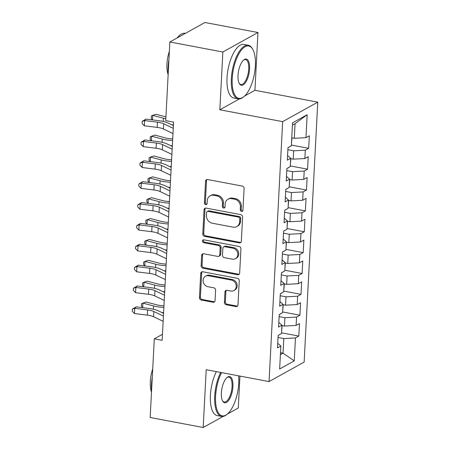 <?xml version="1.0" encoding="UTF-8"?>
<svg xmlns="http://www.w3.org/2000/svg" width="450" height="450" viewBox="0 0 450 450"><rect width="100%" height="100%" fill="white"/><g stroke="black" fill="none" stroke-linecap="round" stroke-linejoin="round"><path stroke-width="0.67" d="M241.532 211.421A1.502 1.299 -119 0 0 242.955 210.246L244.097 188.488A2.143 1.862 -119 0 0 242.274 186.075L207.585 179.528A2.143 1.862 -119 0 0 206.438 179.702A2.143 1.862 -119 0 0 205.554 181.209L204.412 202.967A1.502 1.299 -119 0 0 207.107 203.479L207.259 200.661A6.857 5.951 -119 0 1 210.094 195.829A6.857 5.951 -119 0 1 213.767 195.272L216.658 195.817A6.857 5.951 -119 0 1 222.48 203.535L222.334 206.353A1.502 1.299 -119 0 0 225.034 206.859L225.18 204.047A6.857 5.951 -119 0 1 228.021 199.215A6.857 5.951 -119 0 1 231.688 198.658L234.579 199.204A6.857 5.951 -119 0 1 240.407 206.916L240.255 209.734A1.502 1.299 -119 0 0 241.532 211.421M228.021 199.215L228.966 198.686A6.857 5.951 -119 0 1 232.639 198.129L235.53 198.675A6.857 5.951 -119 0 1 241.352 206.393L241.206 209.205A1.502 1.299 -119 0 0 242.741 210.915M206.961 179.516A2.143 1.862 -119 0 0 206.499 180.686L205.357 202.438A1.502 1.299 -119 0 0 206.899 204.148M210.094 195.829L211.044 195.3A6.857 5.951 -119 0 1 214.718 194.743L217.609 195.289A6.857 5.951 -119 0 1 223.431 203.006L223.284 205.824A1.502 1.299 -119 0 0 224.82 207.534M224.409 302.332A2.143 1.862 -119 0 0 226.226 304.746L235.963 306.579A2.143 1.862 -119 0 0 237.111 306.405A2.143 1.862 -119 0 0 237.994 304.897L239.259 280.733A2.143 1.862 -119 0 0 237.442 278.325L202.753 271.772A2.143 1.862 -119 0 0 201.606 271.946A2.143 1.862 -119 0 0 200.717 273.459L199.451 297.619A2.143 1.862 -119 0 0 201.268 300.032L213.024 302.254A2.143 1.862 -119 0 0 214.172 302.079A2.143 1.862 -119 0 0 215.061 300.566L215.601 290.228A2.143 1.862 -119 0 0 213.784 287.814L207.956 286.718A5.732 4.973 -119 0 1 203.248 281.993A5.732 4.973 -119 0 1 205.459 276.227A5.732 4.973 -119 0 1 208.53 275.76L231.368 280.069A5.732 4.973 -119 0 1 236.07 284.794A5.732 4.973 -119 0 1 233.859 290.559A5.732 4.973 -119 0 1 230.788 291.026L226.986 290.306A2.143 1.862 -119 0 0 225.838 290.481A2.143 1.862 -119 0 0 224.949 291.994L224.409 302.332L225.354 301.804A2.143 1.862 -119 0 0 227.177 304.217L236.908 306.056A2.143 1.862 -119 0 0 237.538 306.062M162.146 340.329L173.582 122.119L165.729 120.634L169.852 41.991L222.862 51.998L219.836 109.783L282.662 121.641L269.044 381.577L206.213 369.714L203.186 427.5L150.171 417.493L154.294 338.844L162.146 340.329M239.299 242.899A2.143 1.862 -119 0 0 240.446 242.724A2.143 1.862 -119 0 0 241.335 241.217L242.601 217.052A2.143 1.862 -119 0 0 240.778 214.639L206.089 208.091A2.143 1.862 -119 0 0 204.941 208.266A2.143 1.862 -119 0 0 204.053 209.773L202.787 233.938A2.143 1.862 -119 0 0 204.609 236.351L239.299 242.899L240.244 242.37A2.143 1.862 -119 0 0 240.874 242.381M240.93 248.895L239.664 273.054A2.143 1.862 -119 0 1 238.776 274.567A2.143 1.862 -119 0 1 237.628 274.742L202.939 268.189A2.143 1.862 -119 0 1 201.122 265.781L201.662 255.437A2.143 1.862 -119 0 1 202.551 253.929A2.143 1.862 -119 0 1 203.698 253.755L217.766 256.41A2.143 1.862 -119 0 0 218.914 256.236A2.143 1.862 -119 0 0 219.797 254.728L220.157 247.866A2.143 1.862 -119 0 0 218.34 245.458L203.692 242.691A1.502 1.299 -119 0 1 203.844 239.822L239.107 246.482A2.143 1.862 -119 0 1 240.93 248.895M282.662 121.641L317.762 102.156L304.138 362.087L269.044 381.577M291.386 145.058L308.666 148.32L309.324 135.804L305.955 137.672L307.159 114.728L292.551 122.839L291.347 145.783L287.977 147.656L287.319 160.172L290.689 158.304L290.25 166.646L286.886 168.519L286.228 181.035L289.598 179.162L289.159 187.509L285.789 189.377L285.137 201.893L288.501 200.025L288.067 208.367L284.698 210.24L284.04 222.756L287.409 220.888L286.971 229.23L283.607 231.103L282.949 243.619L286.318 241.746L285.879 250.093L282.51 251.961L281.858 264.476L285.221 262.609L284.788 270.956L281.419 272.824L280.761 285.339L284.13 283.472L283.691 291.814L280.327 293.687L279.669 306.202L283.039 304.329L282.6 312.677L279.231 314.544L278.578 327.066L281.942 325.192L281.503 333.54L278.139 335.407L277.481 347.923L280.851 346.056L277.723 343.294M308.666 148.32L305.297 150.193L304.864 158.535L293.214 159.159L290.672 158.681M290.289 165.921L307.575 169.183L308.228 156.667L304.864 158.535M307.575 169.183L304.206 171.051L303.767 179.398L292.118 180.023L289.575 179.539M289.198 186.784L306.478 190.046L307.136 177.525L303.767 179.398M306.478 190.046L303.114 191.914L302.676 200.256L291.026 200.88L288.484 200.402M288.101 207.641L305.387 210.904L306.039 198.388L302.676 200.256M305.387 210.904L302.017 212.777L301.579 221.119L289.935 221.743L287.392 221.265M287.01 228.504L304.29 231.767L304.948 219.251L301.579 221.119M304.29 231.767L300.926 233.634L300.488 241.982L288.838 242.606L286.296 242.123M285.919 249.368L303.199 252.63L303.857 240.109L300.488 241.982M303.199 252.63L299.829 254.498L299.396 262.845L287.747 263.469L285.204 262.986M284.822 270.225L302.108 273.488L302.76 260.972L299.396 262.845M302.108 273.488L298.738 275.361L298.299 283.702L286.656 284.327L284.108 283.849M283.731 291.088L301.011 294.351L301.669 281.835L298.299 283.702M301.011 294.351L297.647 296.218L297.208 304.566L285.559 305.19L283.016 304.712M282.639 311.951L299.919 315.214L300.577 302.692L297.208 304.566M299.919 315.214L296.55 317.081L296.117 325.429L284.468 326.053L281.925 325.569M281.543 332.809L298.828 336.071L299.481 323.556L296.117 325.429M298.828 336.071L295.459 337.944L294.255 360.889L279.647 369L280.851 346.056M281.942 325.192L278.82 322.431M280.502 352.693L283.044 353.171L283.809 338.569L278.032 337.478M295.459 337.944L283.809 338.569M294.255 360.889L283.044 353.171L280.401 354.639M283.039 304.329L279.911 301.567M284.468 326.053L284.906 317.706L279.124 316.614M296.55 317.081L284.906 317.706M284.13 283.472L281.002 280.71M285.559 305.19L285.998 296.843L280.215 295.751M297.647 296.218L285.998 296.843M285.221 262.609L282.099 259.847M286.656 284.327L287.089 275.985L281.312 274.894M298.738 275.361L287.089 275.985M286.318 241.746L283.191 238.984M287.747 263.469L288.186 255.122L282.403 254.031M299.829 254.498L288.186 255.122M287.409 220.888L284.287 218.121M288.838 242.606L289.277 234.259L283.494 233.167M300.926 233.634L289.277 234.259M288.501 200.025L285.379 197.263M289.935 221.743L290.368 213.401L284.591 212.31M302.017 212.777L290.368 213.401M289.598 179.162L286.47 176.4M291.026 200.88L291.465 192.538L285.683 191.447M303.114 191.914L291.465 192.538M290.689 158.304L287.567 155.537M292.118 180.023L292.556 171.675L286.774 170.584M304.206 171.051L292.556 171.675M293.214 159.159L293.647 150.817L287.871 149.726M305.297 150.193L293.647 150.817M162.461 334.311L154.294 338.844M203.186 427.5L223.183 416.396M227.34 414.09L238.281 408.009L239.957 376.082M244.592 96.036L254.936 90.293L257.963 32.507L222.862 51.998M257.963 32.507L204.953 22.5L169.852 41.991M254.936 90.293L317.762 102.156M305.955 137.672L294.306 138.296L295.071 123.694L292.427 125.162M294.306 138.296L291.763 137.818M307.159 114.728L295.071 123.694M219.836 109.783L239.355 98.944M205.459 208.086A2.143 1.862 -119 0 0 205.003 209.25L203.737 233.409A2.143 1.862 -119 0 0 205.554 235.822L240.244 242.37M239.782 218.796A1.502 1.299 -119 0 0 238.511 217.108L208.058 211.359A1.502 1.299 -119 0 0 206.634 212.535L206.477 215.505A6.857 5.951 -119 0 0 212.304 223.222L233.117 227.154A6.857 5.951 -119 0 0 236.79 226.597A6.857 5.951 -119 0 0 239.625 221.766L239.782 218.796L240.733 218.267A1.502 1.299 -119 0 0 239.456 216.579L238.511 217.108M207.253 211.483L208.204 210.954A1.502 1.299 -119 0 1 209.008 210.831L239.456 216.579M236.79 226.597L237.735 226.069A6.857 5.951 -119 0 0 240.576 221.237L239.625 221.766M240.733 218.267L240.576 221.237M203.068 253.749A2.143 1.862 -119 0 0 202.612 254.914L202.067 265.252A2.143 1.862 -119 0 0 203.889 267.666L238.579 274.213A2.143 1.862 -119 0 0 239.203 274.219M218.914 256.236L219.859 255.713A2.143 1.862 -119 0 0 220.748 254.199L221.107 247.343A2.143 1.862 -119 0 0 219.285 244.929L204.643 242.162L203.692 242.691M203.58 239.799A1.502 1.299 -119 0 0 204.643 242.162M232.363 259.166A5.732 4.973 -119 0 0 235.434 258.699A5.732 4.973 -119 0 0 237.645 252.934A5.732 4.973 -119 0 0 232.937 248.214L224.893 246.69A2.143 1.862 -119 0 0 223.746 246.864A2.143 1.862 -119 0 0 222.857 248.377L222.497 255.234A2.143 1.862 -119 0 0 224.319 257.648L232.363 259.166M235.434 258.699L236.379 258.176A5.732 4.973 -119 0 0 238.596 252.405A5.732 4.973 -119 0 0 233.888 247.686L232.937 248.214M223.746 246.864L224.691 246.341A2.143 1.862 -119 0 1 225.838 246.167L233.888 247.686M226.356 290.301A2.143 1.862 -119 0 0 225.9 291.465L225.354 301.804M233.859 290.559L234.81 290.036A5.732 4.973 -119 0 0 237.021 284.265A5.732 4.973 -119 0 0 232.312 279.546L231.368 280.069M205.459 276.227L206.404 275.698A5.732 4.973 -119 0 1 209.475 275.231L232.312 279.546M202.123 271.766A2.143 1.862 -119 0 0 201.667 272.931L200.402 297.096A2.143 1.862 -119 0 0 202.219 299.503L213.975 301.725A2.143 1.862 -119 0 0 214.605 301.731M289.794 146.649L289.637 146.886A5.788 1.682 -177 0 1 288.776 147.212M291.437 144.079L291.954 137.852M165.926 116.888L155.981 114.249L152.719 115.363L163.389 118.198A16.374 4.759 3 0 0 165.831 118.755M152.1 119.869L151.234 118.074L151.341 115.987L152.719 115.363L152.477 119.914M171.697 124.757A16.374 4.759 3 0 0 173.441 124.853M172.986 133.554L163.429 128.987A10.918 3.172 3 0 0 157.196 127.395L144.315 125.786L144.591 120.572L142.189 121.354L145.986 119.104L158.861 120.712A16.374 4.759 -177 0 1 168.216 123.097L173.402 125.573M173.256 128.34L163.704 123.772A10.918 3.172 3 0 0 157.466 122.181L144.591 120.572L145.986 119.104M144.315 125.786L142.076 123.435L142.189 121.354M288.697 167.507L288.546 167.749A5.788 1.682 -177 0 1 287.679 168.075M290.34 164.942L290.863 158.715M172.704 138.909A10.918 3.172 -177 0 1 165.561 137.942L154.884 135.107L151.622 136.226L162.298 139.061A16.374 4.759 3 0 0 172.62 140.501M151.003 140.726L150.143 138.938L150.249 136.851L151.622 136.226L151.386 140.777M170.606 145.62A16.374 4.759 3 0 0 172.344 145.716M287.606 188.37L287.454 188.612A5.788 1.682 -177 0 1 286.588 188.933M289.249 185.799L289.766 179.578M171.613 159.773A10.918 3.172 -177 0 1 164.464 158.805L153.793 155.97L150.531 157.084L161.207 159.919A16.374 4.759 3 0 0 171.529 161.359M149.912 161.589L149.046 159.801L149.158 157.714L150.531 157.084L150.294 161.634M169.509 166.483A16.374 4.759 3 0 0 171.253 166.579M171.889 154.417L162.338 149.844A10.918 3.172 3 0 0 156.099 148.258L143.224 146.649L143.499 141.429L141.092 142.211L144.894 139.961L157.77 141.576A16.374 4.759 -177 0 1 167.124 143.955L172.311 146.436M172.164 149.197L162.613 144.63A10.918 3.172 3 0 0 156.375 143.044L143.499 141.429L144.894 139.961M143.224 146.649L140.985 144.298L141.092 142.211M170.797 175.275L161.246 170.708A10.918 3.172 3 0 0 155.008 169.121L142.132 167.507L142.403 162.292L140.001 163.074L143.797 160.824L156.679 162.433A16.374 4.759 -177 0 1 166.033 164.818L171.214 167.299M171.073 170.061L161.516 165.493A10.918 3.172 3 0 0 155.284 163.907L142.403 162.292L143.797 160.824M142.132 167.507L139.888 165.161L140.001 163.074M232.228 78.604A26.634 10.738 100.7 0 0 244.013 96.553A26.634 10.738 100.7 0 0 255.375 65.751A26.634 10.738 100.7 0 0 252.883 49.556A26.634 10.738 100.7 0 0 240.57 51.171A26.634 10.738 100.7 0 0 232.228 78.604M244.013 96.553L243.428 97.037A27.293 11.002 -79.3 0 1 238.151 98.882A27.293 11.002 -79.3 0 1 231.356 78.649A27.293 11.002 -79.3 0 1 248.276 45.248A27.293 11.002 -79.3 0 1 252.518 48.887L252.883 49.556M238.016 75.386A13.32 5.366 -79.3 0 1 243.697 59.985A13.32 5.366 -79.3 0 1 249.587 68.962A13.32 5.366 -79.3 0 1 245.419 82.676A13.32 5.366 -79.3 0 1 239.259 83.486A13.32 5.366 -79.3 0 1 238.016 75.386M239.079 83.132A12.662 5.102 100.7 0 0 240.862 84.51A12.662 5.102 100.7 0 0 248.715 69.008A12.662 5.102 100.7 0 0 245.559 59.619A12.662 5.102 100.7 0 0 243.399 60.249M168.204 73.468A27.293 11.002 -79.3 0 1 168.131 66.712A27.293 11.002 -79.3 0 1 168.936 59.473M168.143 74.576A19.648 7.92 -79.3 0 1 166.939 64.018A19.648 7.92 -79.3 0 1 169.357 51.446M238.151 98.882L233.831 98.066A27.293 11.002 -79.3 0 1 227.036 77.833A27.293 11.002 -79.3 0 1 243.956 44.432L248.276 45.248M177.193 37.913A27.293 11.002 -79.3 0 1 185.057 33.311L185.372 33.373M221.569 372.611A26.634 10.738 100.7 0 0 215.589 396.113A26.634 10.738 100.7 0 0 227.374 414.062A26.634 10.738 100.7 0 0 238.736 383.259A26.634 10.738 100.7 0 0 238.596 375.829M227.374 414.062L226.789 414.551A27.293 11.002 -79.3 0 1 221.513 416.391A27.293 11.002 -79.3 0 1 214.718 396.157A27.293 11.002 -79.3 0 1 220.663 372.442M221.377 392.901A13.32 5.366 -79.3 0 1 227.059 377.499A13.32 5.366 -79.3 0 1 232.948 386.471A13.32 5.366 -79.3 0 1 228.774 400.191A13.32 5.366 -79.3 0 1 222.621 400.995A13.32 5.366 -79.3 0 1 221.377 392.901M222.441 400.641A12.662 5.102 100.7 0 0 224.224 402.019A12.662 5.102 100.7 0 0 232.076 386.522A12.662 5.102 100.7 0 0 228.921 377.128A12.662 5.102 100.7 0 0 226.761 377.758M151.56 390.983A27.293 11.002 -79.3 0 1 151.493 384.221A27.293 11.002 -79.3 0 1 152.297 376.982M151.504 392.085A19.648 7.92 -79.3 0 1 150.3 381.527A19.648 7.92 -79.3 0 1 152.719 368.955M221.513 416.391L217.192 415.575A27.293 11.002 -79.3 0 1 210.398 395.342A27.293 11.002 -79.3 0 1 216.343 371.627M286.515 209.233L286.358 209.469A5.788 1.682 -177 0 1 285.497 209.796M288.157 206.662L288.675 200.441M170.516 180.636A10.918 3.172 -177 0 1 163.373 179.668L152.696 176.833L149.439 177.947L160.11 180.782A16.374 4.759 3 0 0 170.432 182.222M148.821 182.453L147.954 180.658L148.061 178.571L149.439 177.947L149.197 182.498M168.418 187.341A16.374 4.759 3 0 0 170.162 187.436M285.418 230.091L285.266 230.333A5.788 1.682 -177 0 1 284.4 230.659M287.061 227.526L287.584 221.299M169.425 201.499A10.918 3.172 -177 0 1 162.281 200.526L151.605 197.691L148.343 198.81L159.019 201.645A16.374 4.759 3 0 0 169.341 203.085M147.724 203.31L146.857 201.521L146.97 199.434L148.343 198.81L148.106 203.361M167.321 208.204A16.374 4.759 3 0 0 169.065 208.299M169.706 196.138L160.149 191.571A10.918 3.172 3 0 0 153.917 189.979L141.036 188.37L141.311 183.156L138.904 183.938L142.706 181.688L155.582 183.296A16.374 4.759 -177 0 1 164.936 185.681L170.123 188.156M169.976 190.924L160.425 186.356A10.918 3.172 3 0 0 154.187 184.764L141.311 183.156L142.706 181.688M141.036 188.37L138.797 186.024L138.904 183.938M168.609 217.001L159.058 212.428A10.918 3.172 3 0 0 152.82 210.842L139.944 209.233L140.214 204.013L137.812 204.795L141.609 202.545L154.491 204.159A16.374 4.759 -177 0 1 163.845 206.539L169.031 209.019M168.885 211.781L159.328 207.214A10.918 3.172 3 0 0 153.096 205.627L140.214 204.013L141.609 202.545M139.944 209.233L137.706 206.882L137.812 204.795M284.327 250.954L284.175 251.196A5.788 1.682 -177 0 1 283.309 251.522M285.969 248.383L286.487 242.162M168.328 222.356A10.918 3.172 -177 0 1 161.184 221.389L150.514 218.554L147.251 219.667L157.922 222.502A16.374 4.759 3 0 0 168.249 223.942M146.632 224.173L145.766 222.384L145.873 220.297L147.251 219.667L147.015 224.218M166.23 229.067A16.374 4.759 3 0 0 167.974 229.162M167.518 237.859L157.967 233.291A10.918 3.172 3 0 0 151.729 231.705L138.847 230.091L139.123 224.876L136.721 225.658L140.518 223.408L153.394 225.017A16.374 4.759 -177 0 1 162.748 227.402L167.934 229.882M167.794 232.644L158.237 228.077A10.918 3.172 3 0 0 151.999 226.491L139.123 224.876L140.518 223.408M138.847 230.091L136.609 227.745L136.721 225.658M283.236 271.817L283.078 272.053A5.788 1.682 -177 0 1 282.218 272.379M284.873 269.246L285.396 263.025M167.237 243.219A10.918 3.172 -177 0 1 160.093 242.252L149.417 239.417L146.16 240.531L156.831 243.366A16.374 4.759 3 0 0 167.153 244.806M145.541 245.036L144.675 243.242L144.782 241.161L146.16 240.531L145.918 245.081M165.139 249.93A16.374 4.759 3 0 0 166.882 250.02M166.427 258.722L156.87 254.154A10.918 3.172 3 0 0 150.632 252.562L137.756 250.954L138.032 245.739L135.624 246.521L139.427 244.271L152.303 245.88A16.374 4.759 -177 0 1 161.657 248.265L166.843 250.746M166.697 253.507L157.146 248.94A10.918 3.172 3 0 0 150.907 247.348L138.032 245.739L139.427 244.271M137.756 250.954L135.517 248.608L135.624 246.521M282.139 292.674L281.987 292.916A5.788 1.682 -177 0 1 281.121 293.243M283.781 290.109L284.304 283.882M166.146 264.082A10.918 3.172 -177 0 1 159.002 263.109L148.326 260.274L145.063 261.394L155.739 264.229A16.374 4.759 3 0 0 166.061 265.669M144.444 265.894L143.578 264.105L143.691 262.018L145.063 261.394L144.827 265.944M164.042 270.787A16.374 4.759 3 0 0 165.786 270.883M165.33 279.585L155.779 275.017A10.918 3.172 3 0 0 149.541 273.426L136.665 271.817L136.935 266.602L134.533 267.379L138.33 265.129L151.211 266.743A16.374 4.759 -177 0 1 160.566 269.123L165.752 271.603M165.606 274.371L156.049 269.798A10.918 3.172 3 0 0 149.816 268.211L136.935 266.602L138.33 265.129M136.665 271.817L134.426 269.466L134.533 267.379M281.048 313.537L280.89 313.779A5.788 1.682 -177 0 1 280.029 314.106M282.69 310.967L283.207 304.746M165.049 284.94A10.918 3.172 -177 0 1 157.905 283.972L147.234 281.137L143.972 282.257L154.643 285.092A16.374 4.759 3 0 0 164.97 286.526M143.353 286.757L142.487 284.968L142.594 282.881L143.972 282.257L143.73 286.802M162.951 291.651A16.374 4.759 3 0 0 164.694 291.746M164.239 300.442L154.682 295.875A10.918 3.172 3 0 0 148.449 294.289L135.568 292.674L135.844 287.46L133.442 288.242L137.239 285.992L150.114 287.601A16.374 4.759 -177 0 1 159.469 289.986L164.655 292.466M164.509 295.228L154.958 290.661A10.918 3.172 3 0 0 148.719 289.074L135.844 287.46L137.239 285.992M135.568 292.674L133.329 290.329L133.442 288.242M279.951 334.401L279.799 334.637A5.788 1.682 -177 0 1 278.938 334.963M281.593 331.83L282.116 325.609M163.958 305.803A10.918 3.172 -177 0 1 156.814 304.836L146.138 302.001L142.875 303.114L153.551 305.949A16.374 4.759 3 0 0 163.873 307.389M142.262 307.62L141.396 305.826L141.502 303.744L142.875 303.114L142.639 307.665M161.859 312.514A16.374 4.759 3 0 0 163.603 312.604M163.148 321.306L153.591 316.738A10.918 3.172 3 0 0 147.352 315.146L134.477 313.537L134.752 308.323L132.345 309.105L136.148 306.855L149.023 308.464A16.374 4.759 -177 0 1 158.377 310.849L163.564 313.329M163.417 316.091L153.866 311.524A10.918 3.172 3 0 0 147.628 309.932L134.752 308.323L136.148 306.855M134.477 313.537L132.238 311.192L132.345 309.105M241.352 206.393L240.407 206.916M235.53 198.675L234.579 199.204M232.639 198.129L231.688 198.658M223.284 205.824L222.334 206.353M223.431 203.006L222.48 203.535M217.609 195.289L216.658 195.817M214.718 194.743L213.767 195.272M205.357 202.438L204.412 202.967M206.499 180.686L205.554 181.209M241.206 209.205L240.255 209.734M205.554 235.822L204.609 236.351M203.737 233.409L202.787 233.938M205.003 209.25L204.053 209.773M209.008 210.831L208.058 211.359M238.579 274.213L237.628 274.742M203.889 267.666L202.939 268.189M202.067 265.252L201.122 265.781M202.612 254.914L201.662 255.437M220.748 254.199L219.797 254.728M221.107 247.343L220.157 247.866M219.285 244.929L218.34 245.458M225.838 246.167L224.893 246.69M225.9 291.465L224.949 291.994M209.475 275.231L208.53 275.76M213.975 301.725L213.024 302.254M202.219 299.503L201.268 300.032M200.402 297.096L199.451 297.619M201.667 272.931L200.717 273.459M236.908 306.056L235.963 306.579M227.177 304.217L226.226 304.746M163.389 118.198L163.221 121.466M163.429 128.987L163.704 123.772M157.196 127.395L157.466 122.181M162.298 139.061L162.124 142.324M161.207 159.919L161.032 163.187M162.338 149.844L162.613 144.63M156.099 148.258L156.375 143.044M161.246 170.708L161.516 165.493M155.008 169.121L155.284 163.907M160.11 180.782L159.941 184.05M159.019 201.645L158.844 204.907M160.149 191.571L160.425 186.356M153.917 189.979L154.187 184.764M159.058 212.428L159.328 207.214M152.82 210.842L153.096 205.627M157.922 222.502L157.753 225.771M157.967 233.291L158.237 228.077M151.729 231.705L151.999 226.491M156.831 243.366L156.662 246.634M156.87 254.154L157.146 248.94M150.632 252.562L150.907 247.348M155.739 264.229L155.565 267.497M155.779 275.017L156.049 269.798M149.541 273.426L149.816 268.211M154.643 285.092L154.474 288.354M154.682 295.875L154.958 290.661M148.449 294.289L148.719 289.074M153.551 305.949L153.382 309.218M153.591 316.738L153.866 311.524M147.352 315.146L147.628 309.932"/></g></svg>
